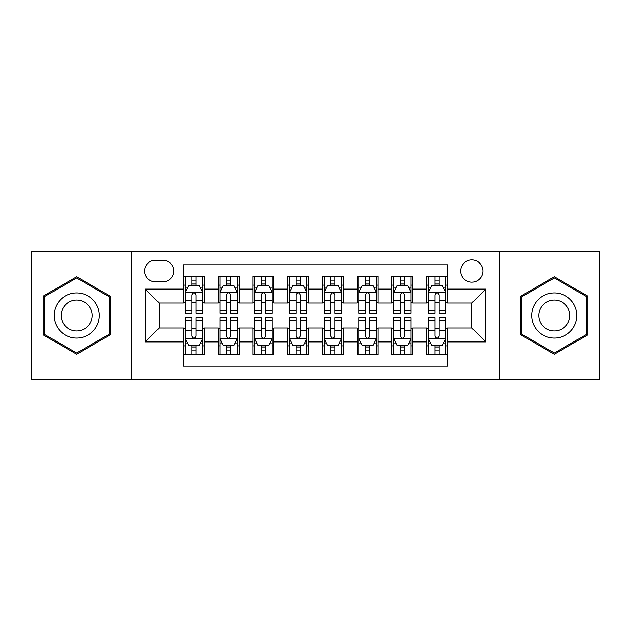<?xml version="1.0" encoding="UTF-8"?>
<svg xmlns="http://www.w3.org/2000/svg" width="631" height="631" viewBox="0 0 631 631"><rect width="100%" height="100%" fill="white"/><g stroke="black" fill="none" stroke-linecap="round" stroke-linejoin="round"><path stroke-width="0.95" d="M471.807 259.925A11.113 11.113 0 0 0 460.685 271.038A11.113 11.113 0 0 0 471.807 282.152A11.113 11.113 0 0 0 482.92 271.038A11.113 11.113 0 0 0 471.807 259.925M499.586 379.759L599.45 379.759L599.45 251.241L499.586 251.241L499.586 379.759L131.414 379.759L131.414 251.241L31.55 251.241L31.55 379.759L131.414 379.759M447.489 276.425L426.651 276.425L426.651 289.101L412.753 289.101L412.753 302.998L426.651 302.998L426.651 289.101M412.753 289.101L412.753 276.425L391.914 276.425L391.914 289.101L378.024 289.101L378.024 302.998L391.914 302.998L391.914 289.101M378.024 289.101L378.024 276.425L357.178 276.425L357.178 289.101L343.288 289.101L343.288 302.998L357.178 302.998L357.178 289.101M343.288 289.101L343.288 276.425L322.449 276.425L322.449 289.101L308.551 289.101L308.551 302.998L322.449 302.998L322.449 289.101M308.551 289.101L308.551 276.425L287.712 276.425L287.712 289.101L273.822 289.101L273.822 302.998L287.712 302.998L287.712 289.101M273.822 289.101L273.822 276.425L252.976 276.425L252.976 289.101L239.086 289.101L239.086 302.998L252.976 302.998L252.976 289.101M239.086 289.101L239.086 276.425L218.247 276.425L218.247 302.998L204.349 302.998L204.349 276.425L183.511 276.425M183.511 354.575L204.349 354.575L204.349 328.002L218.247 328.002L218.247 354.575L239.086 354.575L239.086 328.002L252.976 328.002L252.976 341.899L239.086 341.899M252.976 341.899L252.976 354.575L273.822 354.575L273.822 328.002L287.712 328.002L287.712 341.899L273.822 341.899M287.712 341.899L287.712 354.575L308.551 354.575L308.551 328.002L322.449 328.002L322.449 341.899L308.551 341.899M322.449 341.899L322.449 354.575L343.288 354.575L343.288 328.002L357.178 328.002L357.178 341.899L343.288 341.899M357.178 341.899L357.178 354.575L378.024 354.575L378.024 328.002L391.914 328.002L391.914 341.899L378.024 341.899M391.914 341.899L391.914 354.575L412.753 354.575L412.753 328.002L426.651 328.002L426.651 341.899L412.753 341.899M155.376 281.805L163.019 281.805A10.766 10.766 0 0 0 173.785 271.038A10.766 10.766 0 0 0 163.019 260.272L155.376 260.272A10.766 10.766 0 0 0 144.609 271.038A10.766 10.766 0 0 0 155.376 281.805M499.586 251.241L131.414 251.241M447.489 289.101L447.489 264.791L183.511 264.791L183.511 302.998L159.193 302.998L159.193 328.002L183.511 328.002L183.511 366.209L447.489 366.209L447.489 328.002L471.807 328.002L471.807 302.998L447.489 302.998L447.489 289.101L485.696 289.101L485.696 341.899L447.489 341.899M183.511 341.899L145.304 341.899L145.304 289.101L183.511 289.101M426.651 341.899L426.651 354.575L447.489 354.575M183.511 285.109L185.246 285.109M191.848 285.109L196.012 285.109M202.614 285.109L204.349 285.109M183.511 302.651L185.246 302.651M191.848 302.651L196.012 302.651M202.614 302.651L204.349 302.651M183.511 328.349L185.246 328.349M191.848 328.349L196.012 328.349M202.614 328.349L204.349 328.349M183.511 345.891L185.246 345.891M191.848 345.891L196.012 345.891M202.614 345.891L204.349 345.891M218.247 302.651L219.982 302.651M226.584 302.651L230.749 302.651M237.351 302.651L239.086 302.651M218.247 285.109L219.982 285.109M226.584 285.109L230.749 285.109M237.351 285.109L239.086 285.109M218.247 328.349L219.982 328.349M226.584 328.349L230.749 328.349M237.351 328.349L239.086 328.349M218.247 345.891L219.982 345.891M226.584 345.891L230.749 345.891M237.351 345.891L239.086 345.891M252.976 328.349L254.719 328.349M261.313 328.349L265.485 328.349M272.079 328.349L273.822 328.349M252.976 345.891L254.719 345.891M261.313 345.891L265.485 345.891M272.079 345.891L273.822 345.891M252.976 285.109L254.719 285.109M261.313 285.109L265.485 285.109M272.079 285.109L273.822 285.109M252.976 302.651L254.719 302.651M261.313 302.651L265.485 302.651M272.079 302.651L273.822 302.651M287.712 328.349L289.448 328.349M296.049 328.349L300.214 328.349M306.816 328.349L308.551 328.349M287.712 345.891L289.448 345.891M296.049 345.891L300.214 345.891M306.816 345.891L308.551 345.891M287.712 285.109L289.448 285.109M296.049 285.109L300.214 285.109M306.816 285.109L308.551 285.109M287.712 302.651L289.448 302.651M296.049 302.651L300.214 302.651M306.816 302.651L308.551 302.651M322.449 328.349L324.184 328.349M330.786 328.349L334.951 328.349M341.552 328.349L343.288 328.349M322.449 345.891L324.184 345.891M330.786 345.891L334.951 345.891M341.552 345.891L343.288 345.891M322.449 285.109L324.184 285.109M330.786 285.109L334.951 285.109M341.552 285.109L343.288 285.109M322.449 302.651L324.184 302.651M330.786 302.651L334.951 302.651M341.552 302.651L343.288 302.651M357.178 328.349L358.921 328.349M365.515 328.349L369.687 328.349M376.281 328.349L378.024 328.349M357.178 345.891L358.921 345.891M365.515 345.891L369.687 345.891M376.281 345.891L378.024 345.891M357.178 285.109L358.921 285.109M365.515 285.109L369.687 285.109M376.281 285.109L378.024 285.109M357.178 302.651L358.921 302.651M365.515 302.651L369.687 302.651M376.281 302.651L378.024 302.651M391.914 328.349L393.649 328.349M400.251 328.349L404.416 328.349M411.018 328.349L412.753 328.349M391.914 345.891L393.649 345.891M400.251 345.891L404.416 345.891M411.018 345.891L412.753 345.891M391.914 285.109L393.649 285.109M400.251 285.109L404.416 285.109M411.018 285.109L412.753 285.109M391.914 302.651L393.649 302.651M400.251 302.651L404.416 302.651M411.018 302.651L412.753 302.651M426.651 328.349L428.386 328.349M434.988 328.349L439.152 328.349M445.754 328.349L447.489 328.349M426.651 345.891L428.386 345.891M434.988 345.891L439.152 345.891M445.754 345.891L447.489 345.891M426.651 285.109L428.386 285.109M434.988 285.109L439.152 285.109M445.754 285.109L447.489 285.109M426.651 302.651L428.386 302.651M434.988 302.651L439.152 302.651M445.754 302.651L447.489 302.651M159.193 302.998L145.304 289.101M159.193 328.002L145.304 341.899M485.696 289.101L471.807 302.998M485.696 341.899L471.807 328.002M76.706 354.204L110.22 334.848L110.22 296.152L76.706 276.796L43.184 296.152L43.184 334.848L76.706 354.204M587.816 296.152L554.294 276.796L520.78 296.152L520.78 334.848L554.294 354.204L587.816 334.848L587.816 296.152M196.012 280.937L191.848 280.937M202.614 310.586L196.012 310.586L196.012 313.418L202.614 313.418L202.614 292.232L199.144 285.283L188.724 285.283L185.246 292.232L185.246 313.418L191.848 313.418L191.848 310.586L185.246 310.586M185.246 292.232L185.246 276.425M202.614 292.232L202.614 276.425M191.848 285.283L191.848 276.425M196.012 276.425L196.012 285.283M196.012 310.586L196.012 294.835C194.624 292.161 193.236 292.161 191.848 294.835L191.848 310.586M191.848 350.063L196.012 350.063M185.246 320.414L191.848 320.414L191.848 317.582L185.246 317.582L185.246 338.768L188.724 345.717L199.144 345.717L202.614 338.768L202.614 317.582L196.012 317.582L196.012 320.414L202.614 320.414M202.614 338.768L202.614 354.575M185.246 338.768L185.246 354.575M196.012 345.717L196.012 354.575M191.848 354.575L191.848 345.717M191.848 320.414L191.848 336.165C193.236 338.839 194.624 338.839 196.012 336.165L196.012 320.414M76.706 292.926A22.574 22.574 0 0 0 54.124 315.5A22.574 22.574 0 0 0 76.706 338.074A22.574 22.574 0 0 0 99.28 315.5A22.574 22.574 0 0 0 76.706 292.926M76.706 300.04A15.46 15.46 0 0 0 61.246 315.5A15.46 15.46 0 0 0 76.706 330.959A15.46 15.46 0 0 0 92.158 315.5A15.46 15.46 0 0 0 76.706 300.04M109.179 334.249L76.706 352.997L44.225 334.249L44.225 296.751L76.706 278.003L109.179 296.751L109.179 334.249M534.741 304.213A22.574 22.574 0 0 0 543.007 335.053A22.574 22.574 0 0 0 573.847 326.787A22.574 22.574 0 0 0 565.581 295.947A22.574 22.574 0 0 0 534.741 304.213M540.909 307.77A15.46 15.46 0 0 0 546.564 328.885A15.46 15.46 0 0 0 567.679 323.23A15.46 15.46 0 0 0 562.024 302.115A15.46 15.46 0 0 0 540.909 307.77M586.775 296.751L586.775 334.249L554.294 352.997L521.821 334.249L521.821 296.751L554.294 278.003L586.775 296.751M230.749 280.937L226.584 280.937M237.351 310.586L230.749 310.586L230.749 313.418L237.351 313.418L237.351 292.232L233.872 285.283L223.453 285.283L219.982 292.232L219.982 313.418L226.584 313.418L226.584 310.586L219.982 310.586M219.982 292.232L219.982 276.425M237.351 292.232L237.351 276.425M226.584 285.283L226.584 276.425M230.749 276.425L230.749 285.283M230.749 310.586L230.749 294.835C229.361 292.161 227.972 292.161 226.584 294.835L226.584 310.586M265.485 280.937L261.313 280.937M272.079 310.586L265.485 310.586L265.485 313.418L272.079 313.418L272.079 292.232L268.609 285.283L258.189 285.283L254.719 292.232L254.719 313.418L261.313 313.418L261.313 310.586L254.719 310.586M254.719 292.232L254.719 276.425M272.079 292.232L272.079 276.425M261.313 285.283L261.313 276.425M265.485 276.425L265.485 285.283M265.485 310.586L265.485 294.835C264.097 292.161 262.709 292.161 261.313 294.835L261.313 310.586M300.214 280.937L296.049 280.937M306.816 310.586L300.214 310.586L300.214 313.418L306.816 313.418L306.816 292.232L303.345 285.283L292.926 285.283L289.448 292.232L289.448 313.418L296.049 313.418L296.049 310.586L289.448 310.586M289.448 292.232L289.448 276.425M306.816 292.232L306.816 276.425M296.049 285.283L296.049 276.425M300.214 276.425L300.214 285.283M300.214 310.586L300.214 294.835C298.826 292.161 297.438 292.161 296.049 294.835L296.049 310.586M334.951 280.937L330.786 280.937M341.552 310.586L334.951 310.586L334.951 313.418L341.552 313.418L341.552 292.232L338.074 285.283L327.655 285.283L324.184 292.232L324.184 313.418L330.786 313.418L330.786 310.586L324.184 310.586M324.184 292.232L324.184 276.425M341.552 292.232L341.552 276.425M330.786 285.283L330.786 276.425M334.951 276.425L334.951 285.283M334.951 310.586L334.951 294.835C333.562 292.161 332.174 292.161 330.786 294.835L330.786 310.586M226.584 350.063L230.749 350.063M219.982 320.414L226.584 320.414L226.584 317.582L219.982 317.582L219.982 338.768L223.453 345.717L233.872 345.717L237.351 338.768L237.351 317.582L230.749 317.582L230.749 320.414L237.351 320.414M237.351 338.768L237.351 354.575M219.982 338.768L219.982 354.575M230.749 345.717L230.749 354.575M226.584 354.575L226.584 345.717M226.584 320.414L226.584 336.165C227.972 338.839 229.361 338.839 230.749 336.165L230.749 320.414M261.313 350.063L265.485 350.063M254.719 320.414L261.313 320.414L261.313 317.582L254.719 317.582L254.719 338.768L258.189 345.717L268.609 345.717L272.079 338.768L272.079 317.582L265.485 317.582L265.485 320.414L272.079 320.414M272.079 338.768L272.079 354.575M254.719 338.768L254.719 354.575M265.485 345.717L265.485 354.575M261.313 354.575L261.313 345.717M261.313 320.414L261.313 336.165C262.701 338.839 264.089 338.839 265.485 336.165L265.485 320.414M296.049 350.063L300.214 350.063M289.448 320.414L296.049 320.414L296.049 317.582L289.448 317.582L289.448 338.768L292.926 345.717L303.345 345.717L306.816 338.768L306.816 317.582L300.214 317.582L300.214 320.414L306.816 320.414M306.816 338.768L306.816 354.575M289.448 338.768L289.448 354.575M300.214 345.717L300.214 354.575M296.049 354.575L296.049 345.717M296.049 320.414L296.049 336.165C297.438 338.839 298.826 338.839 300.214 336.165L300.214 320.414M330.786 350.063L334.951 350.063M324.184 320.414L330.786 320.414L330.786 317.582L324.184 317.582L324.184 338.768L327.655 345.717L338.074 345.717L341.552 338.768L341.552 317.582L334.951 317.582L334.951 320.414L341.552 320.414M341.552 338.768L341.552 354.575M324.184 338.768L324.184 354.575M334.951 345.717L334.951 354.575M330.786 354.575L330.786 345.717M330.786 320.414L330.786 336.165C332.174 338.839 333.562 338.839 334.951 336.165L334.951 320.414M369.687 280.937L365.515 280.937M376.281 310.586L369.687 310.586L369.687 313.418L376.281 313.418L376.281 292.232L372.811 285.283L362.391 285.283L358.921 292.232L358.921 313.418L365.515 313.418L365.515 310.586L358.921 310.586M358.921 292.232L358.921 276.425M376.281 292.232L376.281 276.425M365.515 285.283L365.515 276.425M369.687 276.425L369.687 285.283M369.687 310.586L369.687 294.835C368.299 292.161 366.911 292.161 365.515 294.835L365.515 310.586M365.515 350.063L369.687 350.063M358.921 320.414L365.515 320.414L365.515 317.582L358.921 317.582L358.921 338.768L362.391 345.717L372.811 345.717L376.281 338.768L376.281 317.582L369.687 317.582L369.687 320.414L376.281 320.414M376.281 338.768L376.281 354.575M358.921 338.768L358.921 354.575M369.687 345.717L369.687 354.575M365.515 354.575L365.515 345.717M365.515 320.414L365.515 336.165C366.903 338.839 368.291 338.839 369.687 336.165L369.687 320.414M404.416 280.937L400.251 280.937M411.018 310.586L404.416 310.586L404.416 313.418L411.018 313.418L411.018 292.232L407.547 285.283L397.128 285.283L393.649 292.232L393.649 313.418L400.251 313.418L400.251 310.586L393.649 310.586M393.649 292.232L393.649 276.425M411.018 292.232L411.018 276.425M400.251 285.283L400.251 276.425M404.416 276.425L404.416 285.283M404.416 310.586L404.416 294.835C403.028 292.161 401.639 292.161 400.251 294.835L400.251 310.586M400.251 350.063L404.416 350.063M393.649 320.414L400.251 320.414L400.251 317.582L393.649 317.582L393.649 338.768L397.128 345.717L407.547 345.717L411.018 338.768L411.018 317.582L404.416 317.582L404.416 320.414L411.018 320.414M411.018 338.768L411.018 354.575M393.649 338.768L393.649 354.575M404.416 345.717L404.416 354.575M400.251 354.575L400.251 345.717M400.251 320.414L400.251 336.165C401.639 338.839 403.028 338.839 404.416 336.165L404.416 320.414M439.152 280.937L434.988 280.937M445.754 310.586L439.152 310.586L439.152 313.418L445.754 313.418L445.754 292.232L442.276 285.283L431.856 285.283L428.386 292.232L428.386 313.418L434.988 313.418L434.988 310.586L428.386 310.586M428.386 292.232L428.386 276.425M445.754 292.232L445.754 276.425M434.988 285.283L434.988 276.425M439.152 276.425L439.152 285.283M439.152 310.586L439.152 294.835C437.764 292.161 436.376 292.161 434.988 294.835L434.988 310.586M434.988 350.063L439.152 350.063M428.386 320.414L434.988 320.414L434.988 317.582L428.386 317.582L428.386 338.768L431.856 345.717L442.276 345.717L445.754 338.768L445.754 317.582L439.152 317.582L439.152 320.414L445.754 320.414M445.754 338.768L445.754 354.575M428.386 338.768L428.386 354.575M439.152 345.717L439.152 354.575M434.988 354.575L434.988 345.717M434.988 320.414L434.988 336.165C436.376 338.839 437.764 338.839 439.152 336.165L439.152 320.414M218.247 341.899L204.349 341.899M218.247 289.101L204.349 289.101M202.527 292.058L185.333 292.058M185.246 287.192L187.762 287.192M200.098 287.192L202.614 287.192M191.848 300.277L185.246 300.277M202.614 300.277L196.012 300.277M196.012 283.153L191.848 283.153M185.333 338.942L202.527 338.942M202.614 343.808L200.098 343.808M187.762 343.808L185.246 343.808M196.012 330.723L202.614 330.723M185.246 330.723L191.848 330.723M191.848 347.847L196.012 347.847M237.264 292.058L220.069 292.058M219.982 287.192L222.498 287.192M234.835 287.192L237.351 287.192M226.584 300.277L219.982 300.277M237.351 300.277L230.749 300.277M230.749 283.153L226.584 283.153M271.993 292.058L254.806 292.058M254.719 287.192L257.235 287.192M269.563 287.192L272.079 287.192M261.313 300.277L254.719 300.277M272.079 300.277L265.485 300.277M265.485 283.153L261.313 283.153M306.729 292.058L289.534 292.058M289.448 287.192L291.964 287.192M304.3 287.192L306.816 287.192M296.049 300.277L289.448 300.277M306.816 300.277L300.214 300.277M300.214 283.153L296.049 283.153M341.466 292.058L324.271 292.058M324.184 287.192L326.7 287.192M339.036 287.192L341.552 287.192M330.786 300.277L324.184 300.277M341.552 300.277L334.951 300.277M334.951 283.153L330.786 283.153M220.069 338.942L237.264 338.942M237.351 343.808L234.835 343.808M222.498 343.808L219.982 343.808M230.749 330.723L237.351 330.723M219.982 330.723L226.584 330.723M226.584 347.847L230.749 347.847M254.806 338.942L271.993 338.942M272.079 343.808L269.563 343.808M257.235 343.808L254.719 343.808M265.485 330.723L272.079 330.723M254.719 330.723L261.313 330.723M261.313 347.847L265.485 347.847M289.534 338.942L306.729 338.942M306.816 343.808L304.3 343.808M291.964 343.808L289.448 343.808M300.214 330.723L306.816 330.723M289.448 330.723L296.049 330.723M296.049 347.847L300.214 347.847M324.271 338.942L341.466 338.942M341.552 343.808L339.036 343.808M326.7 343.808L324.184 343.808M334.951 330.723L341.552 330.723M324.184 330.723L330.786 330.723M330.786 347.847L334.951 347.847M376.194 292.058L359.007 292.058M358.921 287.192L361.437 287.192M373.765 287.192L376.281 287.192M365.515 300.277L358.921 300.277M376.281 300.277L369.687 300.277M369.687 283.153L365.515 283.153M359.007 338.942L376.194 338.942M376.281 343.808L373.765 343.808M361.437 343.808L358.921 343.808M369.687 330.723L376.281 330.723M358.921 330.723L365.515 330.723M365.515 347.847L369.687 347.847M410.931 292.058L393.736 292.058M393.649 287.192L396.165 287.192M408.502 287.192L411.018 287.192M400.251 300.277L393.649 300.277M411.018 300.277L404.416 300.277M404.416 283.153L400.251 283.153M393.736 338.942L410.931 338.942M411.018 343.808L408.502 343.808M396.165 343.808L393.649 343.808M404.416 330.723L411.018 330.723M393.649 330.723L400.251 330.723M400.251 347.847L404.416 347.847M445.667 292.058L428.473 292.058M428.386 287.192L430.902 287.192M443.238 287.192L445.754 287.192M434.988 300.277L428.386 300.277M445.754 300.277L439.152 300.277M439.152 283.153L434.988 283.153M428.473 338.942L445.667 338.942M445.754 343.808L443.238 343.808M430.902 343.808L428.386 343.808M439.152 330.723L445.754 330.723M428.386 330.723L434.988 330.723M434.988 347.847L439.152 347.847"/></g></svg>
